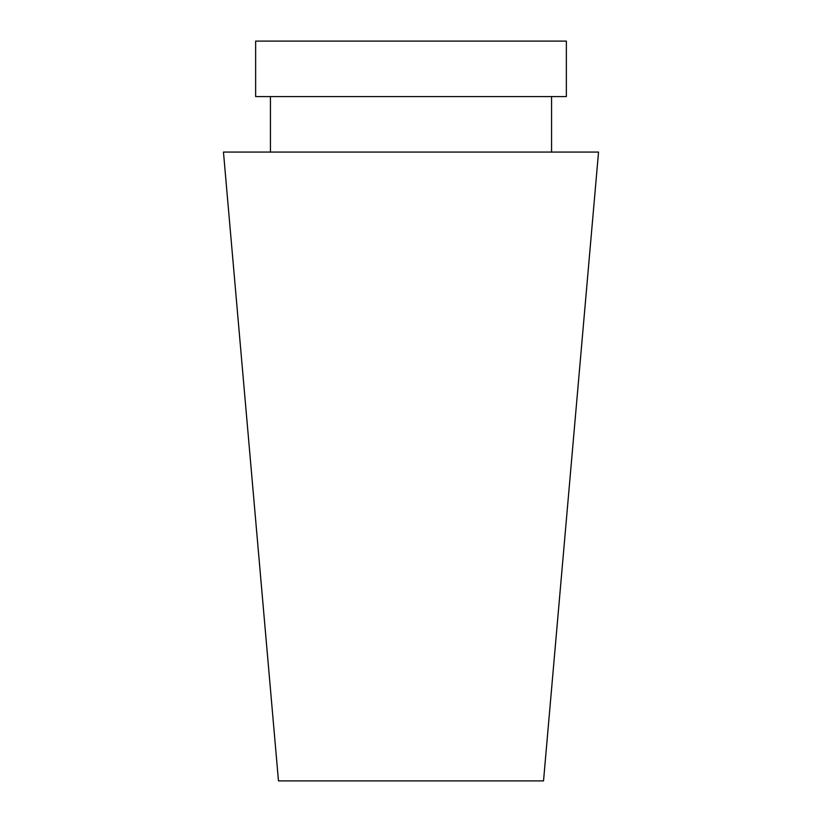 <?xml version="1.0" encoding="UTF-8"?>
<svg xmlns="http://www.w3.org/2000/svg" width="822" height="822" viewBox="0 0 822 822"><rect width="100%" height="100%" fill="white"/><g stroke="black" fill="none" stroke-linecap="round" stroke-linejoin="round"><path stroke-width="1.23" d="M255.642 96.585L566.358 96.585L566.358 41.1L255.642 41.1L255.642 96.585M270.438 152.07L270.438 96.585M223.461 152.07L598.539 152.07L543.527 780.9L278.473 780.9L223.461 152.07M551.562 152.07L551.562 96.585"/></g></svg>
